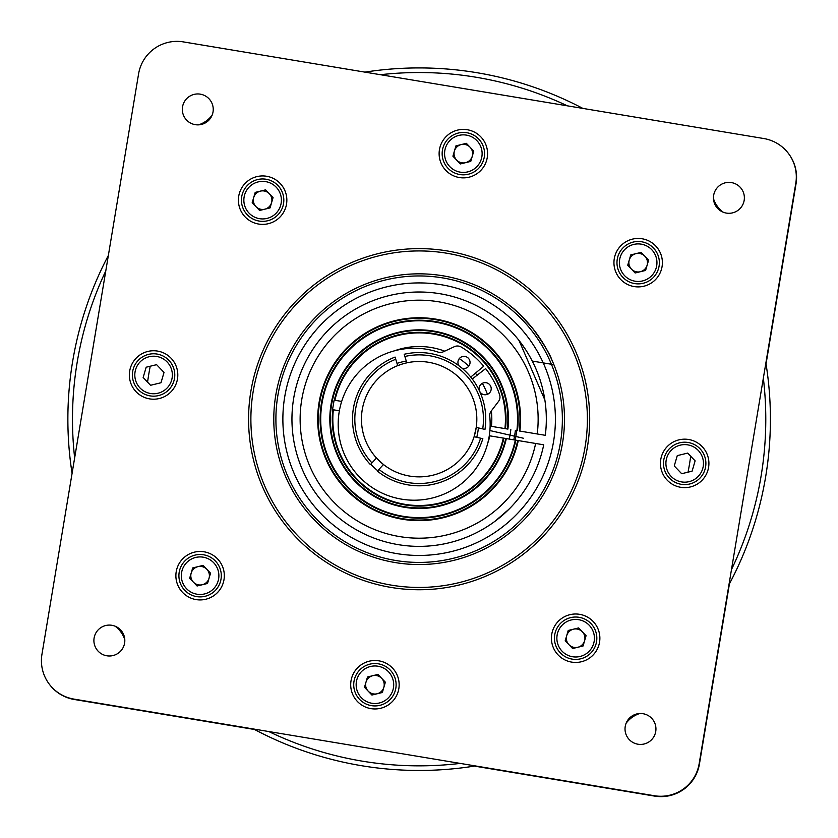 <?xml version="1.0" encoding="UTF-8"?>
<svg xmlns="http://www.w3.org/2000/svg" width="838" height="838" viewBox="0 0 838 838"><rect width="100%" height="100%" fill="white"/><g stroke="black" fill="none" stroke-linecap="round" stroke-linejoin="round"><path stroke-width="1.26" d="M72.078 473.397A351.269 351.269 0 0 1 108.353 255.464M364.928 72.131A351.269 351.269 0 0 1 582.86 108.406M765.88 362.959A351.269 351.269 0 0 1 728.955 584.725M731.48 569.557A346.649 346.649 0 0 0 763.345 378.127M567.378 105.829A346.649 346.649 0 0 0 380.41 74.708M105.777 270.946A346.649 346.649 0 0 0 74.655 457.915M268.768 731.532A346.649 346.649 0 0 0 460.198 763.408M475.366 765.932A351.269 351.269 0 0 1 253.6 729.008M510.834 429.58A92.285 92.285 0 0 1 509.253 439.07M513.809 439.835A96.904 96.904 0 0 0 515.391 430.334A96.904 96.904 0 0 1 513.809 439.835M441.511 284.773A136.269 136.269 0 0 0 284.721 396.814A136.269 136.269 0 0 0 396.762 553.604A136.269 136.269 0 0 1 284.721 396.814A136.269 136.269 0 0 1 441.511 284.773A136.269 136.269 0 0 1 553.551 441.563A136.269 136.269 0 0 1 396.762 553.604A136.269 136.269 0 0 0 553.551 441.563A136.269 136.269 0 0 0 441.511 284.773M532.727 328.506C521.466 315.8 514.469 308.677 511.725 307.148C514.417 308.635 521.414 315.748 532.727 328.506C543.632 343.716 550.053 354.296 552.001 360.256C550.053 354.285 543.632 343.695 532.727 328.506L525.835 320.483M511.725 307.148L513.851 308.929M516.135 310.94L519.005 313.58M519.11 313.684L522.388 316.89M275.754 395.316A145.351 145.351 0 0 0 395.264 562.57A145.351 145.351 0 0 0 562.518 443.061A145.351 145.351 0 0 0 443.009 275.807A145.351 145.351 0 0 0 275.754 395.316M253.17 391.556A168.249 168.249 0 0 0 391.503 585.154A168.249 168.249 0 0 0 585.102 446.822A168.249 168.249 0 0 0 446.769 253.223A168.249 168.249 0 0 0 253.17 391.556M587.386 447.199A170.564 170.564 0 0 1 391.126 587.438A170.564 170.564 0 0 1 250.887 391.178A170.564 170.564 0 0 1 447.146 250.939A170.564 170.564 0 0 1 587.386 447.199M551.75 634.24A24.229 24.229 0 0 0 571.663 662.114A24.229 24.229 0 0 0 599.547 642.201A24.229 24.229 0 0 0 579.624 614.327A24.229 24.229 0 0 0 551.75 634.24M660.784 459.423A24.229 24.229 0 0 0 680.707 487.297A24.229 24.229 0 0 0 708.581 467.374A24.229 24.229 0 0 0 688.668 439.5A24.229 24.229 0 0 0 660.784 459.423M614.275 258.701A24.229 24.229 0 0 0 634.188 286.575A24.229 24.229 0 0 0 662.062 266.652A24.229 24.229 0 0 0 642.149 238.778A24.229 24.229 0 0 0 614.275 258.701M439.447 149.656A24.229 24.229 0 0 0 459.371 177.541A24.229 24.229 0 0 0 487.245 157.617A24.229 24.229 0 0 0 467.321 129.743A24.229 24.229 0 0 0 439.447 149.656M238.725 196.176A24.229 24.229 0 0 0 258.649 224.05A24.229 24.229 0 0 0 286.523 204.137A24.229 24.229 0 0 0 266.599 176.263A24.229 24.229 0 0 0 238.725 196.176M129.691 371.004A24.229 24.229 0 0 0 149.604 398.878A24.229 24.229 0 0 0 177.478 378.954A24.229 24.229 0 0 0 157.565 351.08A24.229 24.229 0 0 0 129.691 371.004M182.537 106.876A15.461 15.461 0 0 0 195.244 124.663A15.461 15.461 0 0 0 213.03 111.957A15.461 15.461 0 0 0 200.324 94.16A15.461 15.461 0 0 0 182.537 106.876M713.662 195.296A15.461 15.461 0 0 0 726.368 213.093A15.461 15.461 0 0 0 744.165 200.376A15.461 15.461 0 0 0 731.448 182.59A15.461 15.461 0 0 0 713.662 195.296M94.107 638.001A15.461 15.461 0 0 0 106.824 655.787A15.461 15.461 0 0 0 124.611 643.081A15.461 15.461 0 0 0 111.894 625.295A15.461 15.461 0 0 0 94.107 638.001M625.232 726.431A15.461 15.461 0 0 0 637.948 744.217A15.461 15.461 0 0 0 655.735 731.501A15.461 15.461 0 0 0 643.029 713.714A15.461 15.461 0 0 0 625.232 726.431M176.21 571.726A24.229 24.229 0 0 0 196.123 599.599A24.229 24.229 0 0 0 223.997 579.676A24.229 24.229 0 0 0 204.084 551.802A24.229 24.229 0 0 0 176.21 571.726M351.028 680.76A24.229 24.229 0 0 0 370.951 708.634A24.229 24.229 0 0 0 398.825 688.721A24.229 24.229 0 0 0 378.902 660.847A24.229 24.229 0 0 0 351.028 680.76M795.786 183.313A38.915 38.915 0 0 0 763.785 138.532L183.365 41.9A38.915 38.915 0 0 0 138.584 73.901L41.952 654.31A38.915 38.915 0 0 0 73.954 699.101L654.373 795.733A38.915 38.915 0 0 0 699.154 763.732L795.786 183.313M532.769 328.559L539.777 338.112M378.944 469.395L383.469 464.535L376.492 458.03A57.686 57.686 0 0 0 474.099 436.703L482.835 438.703A66.621 66.621 0 0 1 377.372 471.092L378.944 469.395A64.317 64.317 0 0 0 480.583 438.19M395.746 359.282L397.704 365.63L402.198 364.048A57.686 57.686 0 0 0 376.492 458.03L370.386 464.598A66.621 66.621 0 0 1 395.075 357.072L395.746 359.282A64.317 64.317 0 0 0 371.957 462.901M482.709 428.888L476.235 427.401A57.686 57.686 0 0 0 406.818 362.833L404.188 354.264A66.621 66.621 0 0 1 484.972 429.412L482.709 428.888A64.317 64.317 0 0 0 404.869 356.475M523.394 438.232L489.884 430.543L523.394 438.232M483.453 429.066L484.972 429.412M402.198 364.048L406.818 362.833A57.686 57.686 0 0 0 402.198 364.048M476.235 427.401L474.099 436.703A57.686 57.686 0 0 0 476.235 427.401M639.708 713.526A27.256 27.256 0 0 0 626.133 723.225M713.473 198.616A27.256 27.256 0 0 0 723.173 212.192M766.037 363.964L796.048 183.711A38.946 38.946 0 0 0 789.647 155.145M729.437 583.824L699.426 764.078A38.946 38.946 0 0 1 654.614 796.1L474.36 766.089M254.501 729.489L74.247 699.479A38.946 38.946 0 0 1 49.295 684.164M124.799 639.761A27.256 27.256 0 0 0 115.099 626.185M198.564 124.852A27.256 27.256 0 0 0 212.14 115.152M147.572 382.149A274.078 274.078 0 0 1 150.232 366.227M266.369 191.64A274.078 274.078 0 0 1 266.966 191.242M472.014 150.264A274.078 274.078 0 0 1 473.208 150.505M690.69 456.228A274.078 274.078 0 0 1 688.04 472.15M585.752 636.807A274.078 274.078 0 0 1 584.914 637.446M571.904 646.737A274.078 274.078 0 0 1 571.307 647.135M472.265 378.996L485.642 368.605A87.519 87.519 0 0 1 499.605 394.761A7.27 7.27 0 0 1 498.505 401.444L491.173 411.112A7.27 7.27 0 0 0 489.738 416.266A75.986 75.986 0 0 1 354.987 471.878A75.986 75.986 0 0 1 438.033 352.075A7.27 7.27 0 0 0 443.375 351.771L454.385 346.67A7.27 7.27 0 0 1 461.151 347.005A87.519 87.519 0 0 1 483.725 366.227L470.747 377.058M370.742 464.21A62.075 62.075 0 0 0 377.708 470.726M406.283 361.073A62.075 62.075 0 0 0 397.013 363.378M488.952 393.42A6.055 6.055 0 0 1 480.436 392.498A6.055 6.055 0 0 1 481.358 383.982A6.055 6.055 0 0 1 489.874 384.904A6.055 6.055 0 0 1 488.952 393.42M458.941 365.766A6.055 6.055 0 0 1 460.188 357.7A6.055 6.055 0 0 1 468.704 358.622A6.055 6.055 0 0 1 461.895 368.102M476.77 437.31A62.075 62.075 0 0 0 478.362 427.893M517.14 430.627L516.889 430.585A98.423 98.423 0 0 0 432.921 321.74A98.423 98.423 0 0 0 322.054 403.026A98.423 98.423 0 0 0 400.606 515.852A98.423 98.423 0 0 0 515.318 440.076M506.068 438.546L518.293 440.579A101.44 101.44 0 0 1 402.481 519.256A101.44 101.44 0 0 1 319.069 402.533A101.44 101.44 0 0 1 435.791 319.131A101.44 101.44 0 0 1 519.874 431.078L544.166 435.121M509.116 509.075L494.986 521.278M491.875 523.52L488.952 525.499M486.752 526.913L489.402 525.206M492.377 523.163L495.488 520.911M504.727 513.265L510.363 507.807M519.246 497.636L520.178 496.431M514.899 502.884L512.479 505.576M489.277 435.75L506.33 438.588A89.331 89.331 0 0 1 361.147 487.129A89.331 89.331 0 0 1 386.287 336.122A89.331 89.331 0 0 1 507.912 429.087L504.926 428.595A86.304 86.304 0 0 0 433.309 334.058A86.304 86.304 0 0 0 334.928 400.292L334.111 400.155L332.539 409.656L339.369 410.788M334.928 400.292L341.684 401.412M394.52 350.808A72.676 72.676 0 0 1 444.695 351.153M459.287 358.612A72.676 72.676 0 0 1 468.788 366.122M475.397 373.182A72.676 72.676 0 0 1 477.052 375.288M482.353 383.333A72.676 72.676 0 0 1 487.423 394.321M491.34 410.903A72.676 72.676 0 0 1 491.456 426.353L504.926 428.595M491.456 426.353L490.125 426.123M334.676 400.25L334.111 400.155M332.539 409.656L333.095 409.751M489.874 435.844A72.676 72.676 0 0 1 487.779 443.072M503.345 438.085A86.304 86.304 0 0 1 404.964 504.329A86.304 86.304 0 0 1 333.346 409.782M515.318 440.086L506.33 438.588M518.052 440.537L543.715 444.81A127.187 127.187 0 0 1 395.882 544.229A127.187 127.187 0 0 1 293.677 398.301A127.187 127.187 0 0 1 437.646 293.363A127.187 127.187 0 0 1 545.297 435.31L519.644 431.036M525.918 350.095L520.021 341.747M510.761 330.979L504.581 324.987M507 327.229L509.766 329.963M512.772 333.126L515.883 336.625M519.005 340.438L544.868 399.998M544.449 435.173L545.297 435.31M503.596 438.127L505.764 438.494A88.755 88.755 0 0 1 361.513 486.689A88.755 88.755 0 0 1 386.486 336.666A88.755 88.755 0 0 1 507.346 428.993L505.178 428.637M537.221 433.969A119.006 119.006 0 0 0 375.864 308.332A119.006 119.006 0 0 0 342.281 510.049A119.006 119.006 0 0 0 535.639 443.47L518.293 440.579M515.559 440.118L517.727 440.484A100.864 100.864 0 0 1 402.575 518.68A100.864 100.864 0 0 1 319.645 402.628A100.864 100.864 0 0 1 435.697 319.697A100.864 100.864 0 0 1 519.309 430.983M293.677 398.301A127.187 127.187 0 0 0 395.882 544.229A127.187 127.187 0 0 0 543.715 444.81L541.505 444.444M541.076 444.37L540.133 444.213M539.106 444.046L537.42 443.763M532.266 361.063L553.876 364.666L532.266 361.063M279.201 449.744A143.235 143.235 0 0 1 388.581 279.253A143.235 143.235 0 0 1 559.072 388.633A143.235 143.235 0 0 1 449.692 559.124A143.235 143.235 0 0 1 279.201 449.744M140.009 387.952A18.771 18.771 0 0 0 166.553 388.549A18.771 18.771 0 0 0 167.16 362.006A18.771 18.771 0 0 0 140.616 361.408A18.771 18.771 0 0 0 140.009 387.952M138.26 389.628A21.201 21.201 0 0 0 168.228 390.299A21.201 21.201 0 0 0 168.909 360.33A21.201 21.201 0 0 0 138.94 359.649A21.201 21.201 0 0 0 138.26 389.628M143.151 377.519L150.568 385.281L161.001 382.746L164.018 372.439L156.601 364.677L146.168 367.212L143.151 377.519M365.997 682.132A9.302 9.302 0 0 0 377.131 693.77A9.302 9.302 0 0 0 381.646 678.319A9.302 9.302 0 0 0 365.997 682.132M361.356 697.708A18.771 18.771 0 0 0 387.9 698.316A18.771 18.771 0 0 0 388.497 671.772A18.771 18.771 0 0 0 361.953 671.165A18.771 18.771 0 0 0 361.356 697.708M359.596 699.384A21.201 21.201 0 0 0 389.565 700.065A21.201 21.201 0 0 0 390.246 670.096A21.201 21.201 0 0 0 360.277 669.415A21.201 21.201 0 0 0 359.596 699.384M364.488 687.286L371.915 695.048L382.348 692.502L385.354 682.195L377.938 674.433L367.505 676.978L364.488 687.286M186.528 588.674A18.771 18.771 0 0 0 213.072 589.271A18.771 18.771 0 0 0 213.68 562.727A18.771 18.771 0 0 0 187.136 562.13A18.771 18.771 0 0 0 186.528 588.674M184.779 590.34A21.201 21.201 0 0 0 214.748 591.02A21.201 21.201 0 0 0 215.429 561.051A21.201 21.201 0 0 0 185.46 560.371A21.201 21.201 0 0 0 184.779 590.34M189.671 578.241L197.087 586.003L207.52 583.468L210.537 573.161L203.121 565.388L192.688 567.934L189.671 578.241M206.829 569.274A9.302 9.302 0 0 0 193.672 568.981A9.302 9.302 0 0 0 193.379 582.127A9.302 9.302 0 0 0 206.525 582.42A9.302 9.302 0 0 0 206.829 569.274M562.068 651.189A18.771 18.771 0 0 0 588.622 651.796A18.771 18.771 0 0 0 589.219 625.253A18.771 18.771 0 0 0 562.675 624.645A18.771 18.771 0 0 0 562.068 651.189M560.318 652.865A21.201 21.201 0 0 0 590.287 653.546A21.201 21.201 0 0 0 590.968 623.577A21.201 21.201 0 0 0 560.999 622.896A21.201 21.201 0 0 0 560.318 652.865M565.21 640.766L572.637 648.528L583.07 645.983L586.076 635.675L578.66 627.913L568.227 630.459L565.21 640.766M582.368 631.8A9.302 9.302 0 0 0 569.222 631.496A9.302 9.302 0 0 0 568.918 644.652A9.302 9.302 0 0 0 582.075 644.946A9.302 9.302 0 0 0 582.368 631.8M253.694 197.548A9.302 9.302 0 0 0 264.829 209.186A9.302 9.302 0 0 0 269.344 193.735A9.302 9.302 0 0 0 253.694 197.548M249.054 213.124A18.771 18.771 0 0 0 275.597 213.732A18.771 18.771 0 0 0 276.194 187.188A18.771 18.771 0 0 0 249.651 186.581A18.771 18.771 0 0 0 249.054 213.124M247.304 214.8A21.201 21.201 0 0 0 277.273 215.481A21.201 21.201 0 0 0 277.954 185.512A21.201 21.201 0 0 0 247.985 184.831A21.201 21.201 0 0 0 247.304 214.8M252.196 202.702L259.612 210.464L270.046 207.918L273.062 197.611L265.636 189.849L255.202 192.394L252.196 202.702M624.593 275.65A18.771 18.771 0 0 0 651.136 276.257A18.771 18.771 0 0 0 651.744 249.703A18.771 18.771 0 0 0 625.2 249.106A18.771 18.771 0 0 0 624.593 275.65M622.844 277.326A21.201 21.201 0 0 0 652.812 278.007A21.201 21.201 0 0 0 653.493 248.038A21.201 21.201 0 0 0 623.524 247.357A21.201 21.201 0 0 0 622.844 277.326M627.735 265.217L635.152 272.989L645.585 270.444L648.602 260.136L641.185 252.374L630.752 254.92L627.735 265.217M644.893 256.25A9.302 9.302 0 0 0 631.747 255.957A9.302 9.302 0 0 0 631.443 269.103A9.302 9.302 0 0 0 644.59 269.407A9.302 9.302 0 0 0 644.893 256.25M671.112 476.372A18.771 18.771 0 0 0 697.656 476.969A18.771 18.771 0 0 0 698.264 450.425A18.771 18.771 0 0 0 671.709 449.828A18.771 18.771 0 0 0 671.112 476.372M669.363 478.048A21.201 21.201 0 0 0 699.332 478.728A21.201 21.201 0 0 0 700.013 448.759A21.201 21.201 0 0 0 670.044 448.079A21.201 21.201 0 0 0 669.363 478.048M674.255 465.938L681.671 473.711L692.104 471.166L695.121 460.858L687.694 453.096L677.272 455.631L674.255 465.938M454.416 151.029A9.302 9.302 0 0 0 465.551 162.677A9.302 9.302 0 0 0 470.066 147.216A9.302 9.302 0 0 0 454.416 151.029M449.776 166.605A18.771 18.771 0 0 0 476.319 167.212A18.771 18.771 0 0 0 476.916 140.669A18.771 18.771 0 0 0 450.373 140.061A18.771 18.771 0 0 0 449.776 166.605M448.026 168.281A21.201 21.201 0 0 0 477.995 168.962A21.201 21.201 0 0 0 478.676 138.993A21.201 21.201 0 0 0 448.697 138.312A21.201 21.201 0 0 0 448.026 168.281M452.918 156.182L460.334 163.944L470.767 161.399L473.774 151.091L466.357 143.329L455.924 145.875L452.918 156.182M517.465 430.68L517.465 430.68A98.999 98.999 0 0 0 433.016 321.174A98.999 98.999 0 0 0 321.478 402.931A98.999 98.999 0 0 0 400.501 516.418A98.999 98.999 0 0 0 515.883 440.18L515.883 440.18M503.921 438.19L503.921 438.19A86.88 86.88 0 0 1 404.869 504.895A86.88 86.88 0 0 1 332.77 409.698L332.77 409.698M334.352 400.187L334.352 400.187A86.88 86.88 0 0 1 433.403 333.482A86.88 86.88 0 0 1 505.503 428.679L505.503 428.679M515.15 440.055A98.256 98.256 0 0 0 516.732 430.554"/></g></svg>
